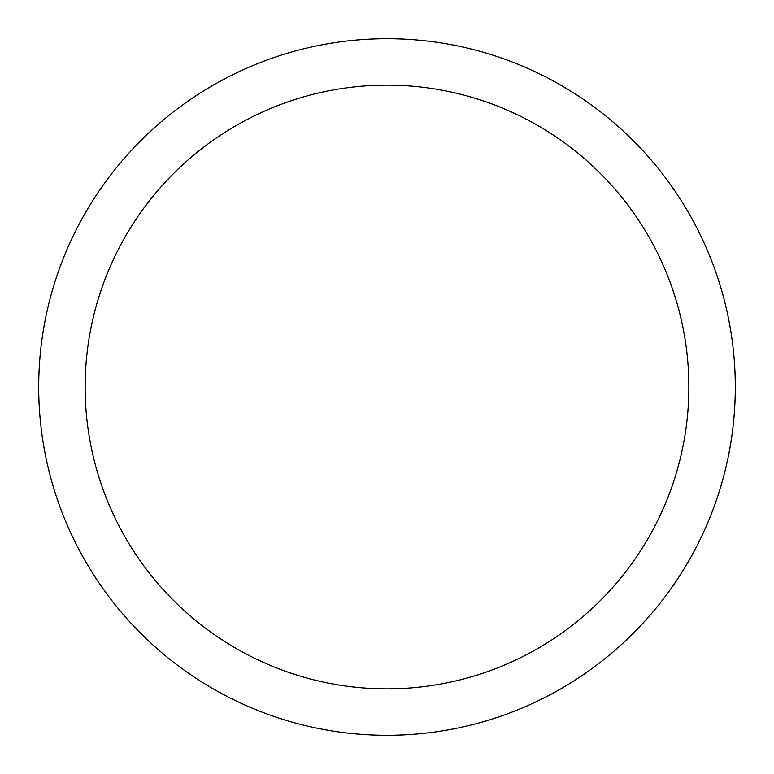 <?xml version="1.0" encoding="UTF-8"?>
<svg xmlns="http://www.w3.org/2000/svg" width="774" height="774" viewBox="0 0 774 774"><rect width="100%" height="100%" fill="white"/><g stroke="black" fill="none" stroke-linecap="round" stroke-linejoin="round"><path stroke-width="1.16" d="M387 38.7A348.3 348.3 0 0 1 735.3 387A348.3 348.3 0 0 1 387 735.3A348.3 348.3 0 0 1 38.7 387A348.3 348.3 0 0 1 387 38.7M387 85.14A301.86 301.86 0 0 1 688.86 387A301.86 301.86 0 0 1 387 688.86A301.86 301.86 0 0 1 85.14 387A301.86 301.86 0 0 1 387 85.14"/></g></svg>
